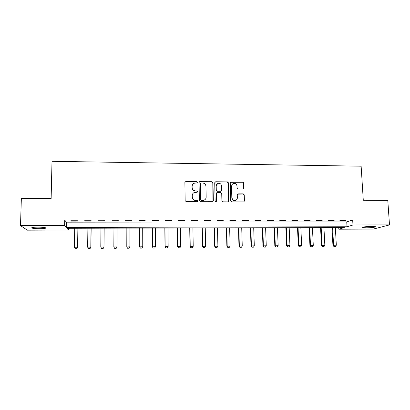 <?xml version="1.0" encoding="UTF-8"?>
<svg xmlns="http://www.w3.org/2000/svg" width="410" height="410" viewBox="0 0 410 410"><rect width="100%" height="100%" fill="white"/><g stroke="black" fill="none" stroke-linecap="round" stroke-linejoin="round"><path stroke-width="0.61" d="M197.41 182.265L196.687 181.553L185.894 181.44L184.889 182.435L185.141 200.633L186.181 201.653L197.031 201.71L197.733 201.002L197.005 200.29L195.606 200.28C193.628 200.075 192.521 198.988 192.295 197.025L192.269 195.508C192.305 194.171 192.915 193.197 194.099 192.592L197.169 192.244L197.569 191.608L196.846 190.896L195.452 190.886C193.474 190.676 192.372 189.594 192.147 187.636L192.121 186.125C192.157 184.838 192.736 183.89 193.858 183.275L197.031 182.886L197.41 182.265M197.215 182.752L196.554 181.758L185.781 181.645L184.961 182.05M197.502 201.53L197.594 201.172L196.872 200.459L195.606 200.28M197.359 192.116L196.713 191.086L195.452 190.886M366.427 227.822L362.845 227.55C361.461 227.125 367.186 226.361 371.798 226.371L375.365 226.643C376.713 227.084 370.937 227.832 366.427 227.822M39.724 228.713C35.993 228.693 33.4 228.483 31.939 228.083C30.986 227.54 32.908 227.222 37.705 227.14C41.466 227.16 44.054 227.371 45.469 227.77C46.391 228.319 44.475 228.631 39.724 228.713M243.084 189.03L244.042 188.046L243.894 183.044L242.879 182.045L230.799 182.004L230.235 182.906L230.707 200.869L231.732 201.879L243.806 201.879L244.432 200.941L244.247 194.858L243.227 193.853L237.867 193.884L237.262 194.806L237.349 197.83C237.323 199.019 236.77 199.849 235.694 200.321C233.649 200.721 232.424 199.88 232.024 197.794L231.706 185.976C231.727 184.849 232.239 184.039 233.234 183.552C235.32 183.07 236.58 183.89 237.016 186.022L237.072 187.985L238.087 188.989L243.084 189.03M20.5 225.608L21.361 198.343L51.137 198.507L52.003 161.314L361.138 166.193L363.286 200.244L387.788 200.382L389.5 224.921L373.254 229.098L338.809 229.205L344.333 227.56L66.984 228.288L68.49 230.046L27.388 230.174L20.5 225.608L64.616 225.526L66.256 227.432L347.014 226.761L352.974 224.987L389.5 224.921M64.724 220.103L66.353 222.164L346.732 221.897L352.677 220.001L64.724 220.103L64.616 225.526M352.677 220.001L352.974 224.987M212.964 182.727L211.939 181.717L199.603 181.691L199.06 182.583L199.378 200.705L200.413 201.725L212.739 201.71L213.349 200.777L212.964 182.727L212.8 182.927L211.775 181.922L199.911 181.794L199.163 182.122M215.696 181.758L227.478 181.881L228.498 182.886L228.959 200.859L227.986 201.858L222.927 201.833L221.902 200.823L221.728 193.499L220.703 192.49L216.946 192.541L216.362 193.458L216.531 201.1L216.101 201.751L215.122 201.09L214.717 182.742L215.696 181.758L227.478 181.881M71.053 221.113L77.664 221.108L77.449 220.764L70.807 220.77L71.053 221.113L71.058 220.764M84.798 221.103L91.363 221.098L91.215 220.754L84.619 220.759L84.798 221.103L84.803 220.759M98.446 221.092L104.96 221.087L104.873 220.749L98.328 220.754L98.446 221.092L98.446 220.749M111.986 221.082L118.449 221.082L118.428 220.739L111.935 220.744L111.986 221.082L111.986 220.744M125.424 221.077L131.841 221.072L131.882 220.734L125.439 220.739L125.424 221.077M138.764 221.067L145.135 221.062L145.237 220.723L138.841 220.729L138.764 221.067M152.007 221.057L158.327 221.057L158.491 220.718L152.141 220.723L152.007 221.057M165.148 221.051L171.421 221.046L171.647 220.713L165.343 220.713L165.148 221.051M178.191 221.041L184.418 221.036L184.7 220.703L178.447 220.708L178.191 221.041M191.137 221.031L197.318 221.031L197.661 220.698L191.455 220.698L191.137 221.031M203.99 221.026L210.13 221.021L210.525 220.688L204.364 220.693L203.99 221.026M216.752 221.016L222.84 221.01L223.296 220.683L217.177 220.688L216.752 221.016M229.415 221.01L235.463 221.005L235.975 220.677L229.902 220.677L229.415 221.01M241.992 221L247.994 220.995L248.557 220.667L242.53 220.672L241.992 221M254.472 220.99L260.432 220.99L261.052 220.662L255.066 220.662L254.472 220.99M266.864 220.985L272.783 220.98L273.455 220.652L267.515 220.657L266.864 220.985M279.169 220.975L285.042 220.969L285.77 220.647L279.871 220.652L279.169 220.975M291.387 220.969L297.219 220.964L297.993 220.641L292.135 220.641L291.387 220.969M303.513 220.959L309.304 220.954L310.134 220.636L304.317 220.636L303.513 220.959M315.556 220.954L321.307 220.949L322.183 220.626L316.407 220.631L315.556 220.954M327.513 220.944L333.222 220.939L334.15 220.621L328.415 220.626L327.513 220.944M339.383 220.939L345.051 220.934L346.03 220.616L340.336 220.616L339.383 220.939M338.716 227.576L338.809 229.205M68.526 228.283L68.49 230.046M66.353 222.164L66.256 227.432M346.732 221.897L347.014 226.761M131.841 221.072L131.841 220.734M145.135 221.062L145.13 220.723M158.327 221.057L158.321 220.718M171.421 221.046L171.416 220.713M184.418 221.036L184.413 220.703M197.318 221.031L197.312 220.698M210.13 221.021L210.12 220.688M222.84 221.01L222.835 220.683M235.463 221.005L235.453 220.677M247.994 220.995L247.983 220.667M260.432 220.99L260.422 220.662M272.783 220.98L272.768 220.657M285.042 220.969L285.032 220.647M297.219 220.964L297.204 220.641M309.304 220.954L309.289 220.636M321.307 220.949L321.286 220.626M333.222 220.939L333.202 220.621M345.051 220.934L345.035 220.616M192.551 184.49L192.121 186.125M195.319 191.075C193.346 190.865 192.244 189.784 192.018 187.831L191.993 186.324M192.777 193.735L192.269 195.508M195.473 200.454C193.494 200.249 192.392 199.163 192.167 197.2L192.141 195.688M212.985 201.566L212.8 182.927M201.187 183.003L200.495 183.695L200.782 199.603L201.505 200.316L204.231 200.075C205.477 199.48 206.117 198.491 206.158 197.107L205.943 186.258C205.712 184.31 204.616 183.234 202.653 183.019L201.187 183.003M200.557 183.398L200.495 183.695M205.302 199.332L204.083 200.244L202.827 200.49L201.361 200.485L200.639 199.772L200.352 183.9M228.529 201.699L228.303 183.085L227.289 182.086M216.541 192.869L216.188 193.643L216.531 201.1M216.234 201.679L216.362 201.269M221.543 185.925C221.103 183.757 219.816 182.937 217.689 183.47L216.188 185.879L216.285 190.05L217.31 191.06L221.062 191.009L221.646 190.096L221.543 185.925M216.726 184.233L216.188 185.879M221.282 190.881L220.488 191.275L217.136 191.25L216.111 190.24L216.019 186.073M215.527 181.958L214.86 182.214M232.357 184.187L231.706 185.976M236.309 199.988L235.489 200.49C233.444 200.89 232.224 200.049 231.824 197.968L231.512 186.171M243.94 201.817L244.211 201.105L244.027 195.032L243.012 194.032L237.492 194.145M243.601 188.887L243.673 183.244L242.658 182.245L230.415 182.317M74.717 228.267L74.4 247.261L77.587 247.235L77.89 228.262M76.834 248.65L75.24 248.665L76.86 248.675L77.736 247.389L78.038 228.257M74.4 247.261L75.24 248.665M76.86 248.675L77.736 247.389M87.894 228.232L87.648 247.158L90.81 247.133L91.04 228.226M90.046 248.542L88.468 248.552L90.067 248.562L90.917 247.281L91.148 228.226M87.648 247.158L88.468 248.552M90.067 248.562L90.917 247.281M101.608 248.47L103.166 248.434L101.608 248.47L100.793 247.056L103.935 247.03L104.099 228.191M103.166 248.434L103.996 247.179L104.16 228.191M100.973 228.201L100.793 247.056L101.598 248.445M103.176 248.455L103.996 247.179M114.636 248.363L116.189 248.327L114.636 248.363L113.847 246.948L116.968 246.928L117.06 228.155M116.189 248.327L116.988 247.076L117.081 228.155M113.959 228.165L113.847 246.948L114.631 248.337M116.194 248.347L116.988 247.076M127.571 248.229L129.114 248.24L127.571 248.229L126.808 246.851L126.854 228.129L126.792 246.999L129.903 246.825L129.934 228.124M129.903 246.825L129.114 248.24L129.903 246.825M127.571 248.255L126.792 246.999M139.6 228.098L139.62 246.897L142.747 246.723L142.711 228.088M141.957 248.111L142.747 246.723L141.947 248.137L140.42 248.122L141.947 248.137M139.651 228.098L139.672 246.748L140.42 248.122M140.41 248.147L139.62 246.897M152.264 228.062L152.351 246.794L155.498 246.62L155.395 228.057M153.161 248.045L154.698 248.004L153.161 248.045L152.351 246.794M152.361 228.062L152.443 246.646L153.176 248.019M155.498 246.62L154.698 248.004M164.84 228.032L164.994 246.697L168.156 246.523L167.992 228.021M165.814 247.937L167.352 247.901L165.814 247.937L164.994 246.697M164.979 228.032L165.127 246.548L165.84 247.912M168.156 246.523L167.352 247.901M177.33 227.996L177.545 246.594L180.728 246.425L180.497 227.991M178.381 247.835L179.913 247.799L178.381 247.835L177.545 246.594M177.504 227.996L177.72 246.446L178.411 247.809M180.728 246.425L179.913 247.799M189.727 227.965L190.004 246.497L193.207 246.323L192.915 227.955M190.86 247.732L192.387 247.691L190.86 247.732L190.004 246.497M189.943 227.965L190.219 246.348L190.896 247.707M193.207 246.323L192.387 247.691M202.043 227.934L202.381 246.4L205.594 246.225L205.246 227.924M203.247 247.63L204.774 247.594L203.247 247.63L202.381 246.4M202.294 227.934L202.632 246.251L203.288 247.604M205.594 246.225L204.774 247.594M214.266 227.904L214.666 246.302L217.9 246.128L217.49 227.893M215.547 247.527L217.069 247.491L215.547 247.527L214.666 246.302M214.558 227.898L214.958 246.154L215.598 247.502M217.9 246.128L217.069 247.491M226.407 227.868L226.868 246.205L230.118 246.036L229.646 227.863M227.765 247.425L229.282 247.389L227.765 247.425L226.868 246.205M226.735 227.868L227.191 246.056L227.822 247.399M230.118 246.036L229.282 247.389M238.466 227.837L238.979 246.108L242.248 245.938L241.721 227.827M239.896 247.322L241.408 247.286L239.896 247.322L238.979 246.108M238.83 227.837L239.348 245.959L239.958 247.302M242.248 245.938L241.408 247.286M250.438 227.806L251.012 246.015L254.297 245.841L253.708 227.796M251.94 247.225L253.447 247.189L251.94 247.225L251.012 246.015M250.838 227.806L251.412 245.867L252.006 247.199M254.297 245.841L253.447 247.189M262.328 227.775L262.959 245.918L266.259 245.749L265.613 227.765M263.902 247.127L265.403 247.092L263.902 247.127L262.959 245.918M262.764 227.775L263.394 245.769L263.973 247.102M266.259 245.749L265.403 247.092M274.136 227.745L274.823 245.826L278.139 245.657L277.442 227.734M275.776 247.025L277.278 246.989L275.776 247.025L274.823 245.826M274.608 227.745L275.294 245.677L275.858 247.004M278.139 245.657L277.278 246.989M285.862 227.714L286.605 245.733L289.937 245.564L289.183 227.704M287.574 246.928L289.07 246.892L287.574 246.928L286.605 245.733M286.37 227.709L287.113 245.585L287.661 246.907M289.937 245.564L289.07 246.892M297.506 227.683L298.306 245.641L301.652 245.472L300.843 227.673M299.29 246.83L300.781 246.799L299.29 246.83L298.306 245.641M298.055 227.678L298.849 245.493L299.377 246.81M301.652 245.472L300.781 246.799M309.073 227.652L309.929 245.549L313.286 245.38L312.425 227.642M310.923 246.738L312.41 246.702L310.923 246.738L309.929 245.549M309.652 227.652L310.503 245.4L311.021 246.712M313.286 245.38L312.41 246.702M320.564 227.622L321.471 245.457L324.843 245.288L323.931 227.611M322.48 246.641L323.962 246.605L322.48 246.641L321.471 245.457M321.173 227.622L322.081 245.308L322.578 246.615M324.843 245.288L323.962 246.605M331.972 227.591L332.935 245.364L336.323 245.195L335.354 227.581M333.955 246.543L335.436 246.512L333.955 246.543L332.935 245.364M332.618 227.591L333.576 245.216L334.063 246.523M336.323 245.195L335.436 246.512M362.845 227.55L362.824 227.268M31.939 228.083L31.954 227.586"/></g></svg>
